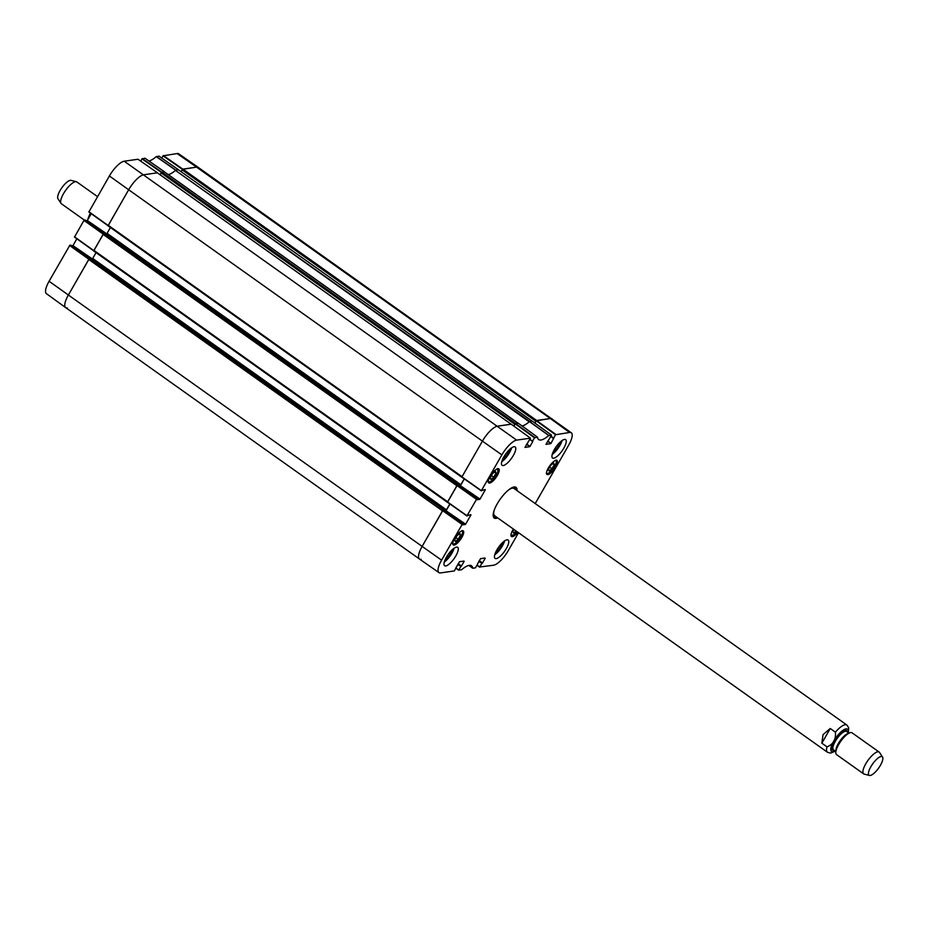 <?xml version="1.0" encoding="UTF-8"?>
<svg xmlns="http://www.w3.org/2000/svg" width="929" height="929" viewBox="0 0 929 929"><rect width="100%" height="100%" fill="white"/><g stroke="black" fill="none" stroke-linecap="round" stroke-linejoin="round"><path stroke-width="1.39" d="M421.151 559.328A16.722 5.365 -54.6 0 1 419.455 559.014L65.704 307.638A16.722 5.365 -54.6 0 1 68.374 295.016L88.743 259.47L442.494 510.845L422.126 546.403A16.722 5.365 125.4 0 0 419.467 559.026A16.722 5.365 -54.6 0 1 422.126 546.403L441.589 560.152L462.363 524.084L442.912 510.335L422.126 546.403L68.374 295.016L89.103 258.982L69.884 245.186L49.098 281.243A16.501 5.295 125.4 0 0 46.45 293.68L65.692 307.627A16.722 5.365 -54.6 0 1 68.374 295.016L49.098 281.243M442.912 510.335L443.899 510.021L89.486 258.715L88.743 259.47M89.486 258.715L90.171 258.668M91.112 259.319L92.703 258.448L96.035 252.63M93.934 250.4L103.107 234.375L456.859 485.751L447.673 501.788L93.934 250.4L93.794 251.039L447.499 502.345M458.241 485.147L103.862 233.62L103.107 234.375M103.862 233.62L104.547 233.562M105.488 234.213L107.067 233.353L110.4 227.524M108.298 225.306L128.666 189.76L482.418 441.136A16.722 5.365 -54.6 0 1 497.41 426.179A16.722 5.365 125.4 0 0 482.418 441.136L462.05 476.693L108.298 225.306L108.17 225.933L461.876 477.251M138.015 159.254L124.184 161.216A16.501 5.295 125.4 0 0 109.39 175.976L88.859 211.998L108.112 225.735L128.666 189.76A16.722 5.365 -54.6 0 1 143.658 174.791L157.326 172.817L511.171 424.216L497.41 426.179L511.078 424.193M109.39 175.976L128.666 189.76A16.722 5.365 -54.6 0 1 143.658 174.791L157.326 172.817M160.09 174.733L161.135 172.899L514.887 424.286L515.293 423.752M161.89 172.155L164.212 171.819L517.964 423.206L515.641 423.543L161.89 172.155L161.135 172.899M168.346 174.664A22.575 7.235 125.4 0 0 175.476 170.425L529.205 421.789M176.034 170.112L178.368 169.775L532.108 421.151L529.785 421.487L175.476 170.425M181.12 171.691L182.165 169.856L535.917 421.243L536.323 420.709M182.92 169.113L196.588 167.127L550.34 418.514A16.722 5.365 -54.6 0 1 552.047 418.828A16.722 5.365 125.4 0 0 550.34 418.514L536.672 420.489L182.92 169.113L182.165 169.856M182.583 169.333L196.588 167.127A16.722 5.365 -54.6 0 1 198.295 167.441L571.3 432.775A16.501 5.295 -54.6 0 1 568.641 445.212L535.22 503.564M535.917 421.243L534.883 423.043M514.887 424.286L513.853 426.097M462.119 477.32L481.315 490.872M464.221 478.807L460.819 484.729L458.961 485.635M447.743 502.415L466.95 515.967M449.845 503.901L446.454 509.824L444.585 510.741M90.148 258.634L443.865 510.009L90.125 258.622M97.545 196.646L76.863 181.956A13.378 4.285 125.4 0 0 76.375 181.724L71.034 180.377A11.369 3.646 125.4 0 0 60.095 190.526A11.369 3.646 125.4 0 0 57.958 198.771L61 203.37A13.378 4.285 125.4 0 0 61.372 203.765L84.33 220.08M76.375 181.724A13.378 4.285 125.4 0 0 63.509 193.673A13.378 4.285 125.4 0 0 61 203.37M90.473 213.147A13.378 4.285 125.4 0 0 87.86 219.604M830.259 728.499L835.426 732.168C836.03 739.496 833.232 744.396 827.007 746.858L821.84 743.188L823.059 734.618L830.259 728.499L821.84 743.188M870.879 766.68A11.369 3.646 -54.6 0 1 882.55 757.054A11.369 3.646 -54.6 0 1 878.625 768.097A11.369 3.646 -54.6 0 1 869.474 775.448A11.369 3.646 -54.6 0 1 870.879 766.68M869.474 775.448L864.133 774.089A13.378 4.285 -54.6 0 1 863.645 773.869A13.378 4.285 -54.6 0 1 865.782 763.777A13.378 4.285 -54.6 0 1 879.136 752.06A13.378 4.285 -54.6 0 1 879.508 752.455L882.55 757.054M863.645 773.869L836.553 754.615A13.378 4.285 -54.6 0 1 835.972 751.096A13.378 4.285 -54.6 0 1 838.69 744.524A13.378 4.285 -54.6 0 1 848.525 733.422A13.378 4.285 -54.6 0 1 852.056 732.818L879.136 752.06M69.884 245.186L89.846 258.668M70.755 245.105L89.869 258.668M71.696 245.755L72.845 245.581L445.699 510.578M92.343 258.924L72.845 245.581M73.147 245.291L76.863 238.799M103.514 233.853L83.958 220.382L74.483 237.092L93.736 250.83M84.26 220.092L104.222 233.574L85.073 219.964M86.072 220.661L87.221 220.487L106.359 234.085M106.719 233.829L87.221 220.487M87.523 220.185L91.239 213.693M140.732 161.135L142.009 158.894L161.46 172.457M161.541 172.376L164.479 171.795L144.982 158.22L142.009 158.894M168.277 174.617A22.575 7.235 125.4 0 0 175.686 170.204L178.507 169.763L159.033 156.177L156.246 156.618A22.795 7.304 -54.6 0 1 148.977 160.996M161.762 158.081L163.04 155.84L182.502 169.415M177.125 153.552L196.588 167.127A16.722 5.365 -54.6 0 1 198.283 167.429L178.786 153.854A16.501 5.295 125.4 0 0 177.125 153.552L163.04 155.84M158.998 156.177L178.519 169.833M74.483 237.092L93.748 250.865L103.467 233.887M67.399 307.952A16.722 5.365 -54.6 0 1 65.692 307.627M513.923 426.144L515.235 423.856L534.489 437.791L537.485 437.153A22.795 7.304 125.4 0 0 538.681 439.545A22.795 7.304 125.4 0 0 548.737 435.527L551.466 435.341L545.973 444.294M534.489 437.791L532.561 441.17L529.913 439.289M529.751 439.568L532.561 441.17M532.7 441.658L529.983 446.396L526.743 444.097M526.534 444.457L529.983 446.396M529.681 446.698L524.99 447.383M485.054 489.537L481.385 490.651L501.869 454.885A16.501 5.295 -54.6 0 1 516.675 440.125L530.482 438.128L524.955 447.372M485.356 489.757L480.003 499.094L460.343 485.635L480.003 499.094M479.701 499.396L477.274 499.697M458.194 485.112L477.587 498.885L457.277 485.24L458.194 485.112L477.587 498.885L477.32 499.744M470.678 514.643L467.02 515.746L476.74 498.989M470.98 514.852L465.626 524.188L445.966 510.729L465.626 524.188M465.336 524.49L462.897 524.804M463.223 523.979L443.818 510.207L463.223 523.979L462.909 524.827M463.188 523.968L462.363 524.084M456.453 566.841L454.397 570.917L440.625 572.903A16.501 5.295 -54.6 0 1 438.952 572.612A16.501 5.295 -54.6 0 1 441.589 560.152M463.885 561.081L459.507 561.708L456.441 567.004M464.186 561.29L461.469 566.028L458.229 563.717M458.02 564.089L461.469 566.028M461.179 566.33L457.962 564.193M457.753 564.553L460.993 566.353M460.703 566.655L458.763 570.023L456.104 568.165M477.715 563.938L475.427 567.863L472.745 568.211A22.795 7.304 125.4 0 0 471.502 565.796A22.795 7.304 125.4 0 0 461.492 569.837L458.763 570.023M484.926 558.027L480.548 558.666L477.506 563.961M485.217 558.236L482.511 562.986L479.259 560.675M479.05 561.046L482.511 562.986M482.209 563.276L478.992 561.151M478.783 561.511L482.035 563.311M481.733 563.601L479.794 566.98L477.134 565.122M518.521 532.723L508.36 550.479A16.501 5.295 -54.6 0 1 493.554 565.238L479.794 566.98M534.953 423.101L536.265 420.802L555.53 434.749L569.605 432.461A16.501 5.295 -54.6 0 1 571.3 432.775M555.53 434.749L553.591 438.128L550.943 436.235M553.521 438.349L550.839 436.433L553.591 438.128M553.579 438.383L551.013 443.354L547.773 441.054M547.564 441.414L551.013 443.354M550.711 443.656L546.02 444.341M517.836 532.236A8.616 2.764 -54.6 0 1 511.449 536.509A8.616 2.764 -54.6 0 1 512.831 530.018A8.616 2.764 -54.6 0 1 513.389 529.077M454.641 538.437A8.616 2.764 -54.6 0 1 463.234 530.9A8.616 2.764 -54.6 0 1 460.505 539.517A8.616 2.764 -54.6 0 1 453.259 544.94A8.616 2.764 -54.6 0 1 454.641 538.437M490.175 476.391A8.616 2.764 -54.6 0 1 498.768 468.855A8.616 2.764 -54.6 0 1 496.04 477.471A8.616 2.764 -54.6 0 1 488.793 482.894A8.616 2.764 -54.6 0 1 490.175 476.391M548.365 467.972A8.616 2.764 -54.6 0 1 556.959 460.424A8.616 2.764 -54.6 0 1 554.23 469.04A8.616 2.764 -54.6 0 1 546.984 474.464A8.616 2.764 -54.6 0 1 548.365 467.972M496.876 549.91A11.287 3.623 -54.6 0 1 508.14 540.016A11.287 3.623 -54.6 0 1 504.552 551.315A11.287 3.623 -54.6 0 1 495.064 558.422A11.287 3.623 -54.6 0 1 496.876 549.91M446.396 557.214A11.287 3.623 -54.6 0 1 457.672 547.332A11.287 3.623 -54.6 0 1 454.084 558.631A11.287 3.623 -54.6 0 1 444.596 565.726A11.287 3.623 -54.6 0 1 446.396 557.214M503.89 456.824A11.287 3.623 -54.6 0 1 515.154 446.942A11.287 3.623 -54.6 0 1 511.565 458.241A11.287 3.623 -54.6 0 1 502.078 465.348A11.287 3.623 -54.6 0 1 503.89 456.824M554.369 449.52A11.287 3.623 -54.6 0 1 565.633 439.638A11.287 3.623 -54.6 0 1 562.045 450.925A11.287 3.623 -54.6 0 1 552.558 458.032A11.287 3.623 -54.6 0 1 554.369 449.52M517.047 490.651A18.812 6.027 125.4 0 0 513.702 487.075A18.812 6.027 125.4 0 0 500.197 499.187A18.812 6.027 125.4 0 0 493.194 515.932A18.812 6.027 125.4 0 0 497.677 517.917M550.734 465.22L553.626 462.967L554.241 464.709L551.931 468.75L549.027 471.003L548.424 469.261L550.734 465.22M490.233 477.692L492.533 473.674L495.436 471.386L496.051 473.14L493.752 477.158L490.837 479.445L490.233 477.692M457.01 535.696L459.901 533.443L460.517 535.185L458.206 539.226L455.303 541.479L454.699 539.737L457.01 535.696M516.118 531.016L513.493 533.049L512.889 531.307L513.934 529.472M532.271 421.174L529.437 421.592A22.575 7.235 -54.6 0 1 522.098 425.981M569.605 432.461L550.34 418.514L536.265 420.802M444.817 510.892L445.966 510.729M446.268 510.427L449.961 503.982M457.277 485.24L447.511 502.252L466.962 516.001M459.181 485.797L460.343 485.635M460.633 485.333L464.326 478.888M501.869 454.885L482.418 441.136L461.934 476.902L481.338 490.895M511.24 424.216L530.447 438.128L511.217 424.193M518.254 423.206L515.235 423.856M537.461 437.118L518.231 423.171L537.426 437.118M551.931 468.75L549.643 467.136M554.241 464.709L552.755 463.652M458.206 539.226L455.918 537.601M460.517 535.185L459.031 534.129M493.752 477.158L491.464 475.532M496.051 473.14L494.553 472.083M514.318 487.679A18.313 5.876 125.4 0 0 514.143 487.098M493.369 516.338A18.313 5.876 125.4 0 0 493.973 516.303M515.293 489.397A17.442 5.597 125.4 0 0 514.759 488.213A17.442 5.597 125.4 0 0 511.972 487.713M493.229 514.085A17.442 5.597 125.4 0 0 494.623 516.547A17.442 5.597 125.4 0 0 495.923 516.663M514.364 488.817A16.722 5.365 125.4 0 0 508.72 489.85M494.182 510.311A16.722 5.365 125.4 0 0 495.052 515.978M495.505 552.627A8.338 2.671 125.4 0 0 501.23 545.962A8.338 2.671 125.4 0 0 502.81 542.339M494.739 554.787A11.287 3.623 125.4 0 0 504.598 540.899M552.999 452.237A8.338 2.671 125.4 0 0 558.724 445.572A8.338 2.671 125.4 0 0 560.303 441.96M552.232 454.397A11.287 3.623 125.4 0 0 562.091 440.52M502.519 459.541A8.338 2.671 125.4 0 0 508.244 452.887A8.338 2.671 125.4 0 0 509.824 449.264M501.753 461.713A11.287 3.623 125.4 0 0 511.612 447.824M445.026 559.932A8.338 2.671 125.4 0 0 450.751 553.266A8.338 2.671 125.4 0 0 452.33 549.654M444.259 562.091A11.287 3.623 125.4 0 0 454.118 548.215M496.992 517.418A18.313 5.876 -54.6 0 1 494.123 517.337A18.313 5.876 -54.6 0 1 493.171 515.607M513.389 487.156A18.313 5.876 -54.6 0 1 515.328 487.481A18.313 5.876 -54.6 0 1 516.361 490.164M124.184 161.216L516.675 440.125M92.703 258.448L446.454 509.824M107.067 233.353L460.819 484.729M106.324 234.096L460.076 485.484M458.276 484.915L104.524 233.539L458.241 484.915M835.426 732.168A16.722 5.365 -54.6 0 1 846.865 725.026L514.027 488.503M834.997 750.946A13.714 4.401 -54.6 0 1 831.165 747.032A13.714 4.401 -54.6 0 1 833.754 741.133A13.714 4.401 -54.6 0 1 843.787 729.776A13.714 4.401 -54.6 0 1 848.072 732.551M835.322 751.178L830.584 753.117L827.484 752.281A16.722 5.365 -54.6 0 1 827.007 746.858M838.643 743.862A11.624 3.728 -54.6 0 1 847.19 734.224L848.525 733.422A11.287 3.623 -54.6 0 0 838.341 743.525A11.287 3.623 -54.6 0 0 835.972 751.108L836.286 749.564A11.624 3.728 -54.6 0 1 838.643 743.862M835.891 751.584L833.476 749.866A11.287 3.623 -54.6 0 1 835.287 741.354A11.287 3.623 -54.6 0 1 846.551 731.471L848.967 733.178M833.987 750.237A11.961 3.832 -54.6 0 1 834.486 741.028A11.961 3.832 -54.6 0 1 842.324 731.738A11.961 3.832 -54.6 0 1 847.062 731.831M175.802 170.146L156.362 156.56M156.246 156.618L175.686 170.204M144.947 158.209L164.445 171.784M161.785 172.167L142.311 158.592M69.582 245.477L88.859 259.261M93.806 250.609L74.529 236.837M108.182 225.515L88.905 211.742M83.958 220.382L103.235 234.166M137.968 159.219L157.431 172.806M182.816 169.124L163.341 155.549M555.484 460.424A7.862 2.52 -54.6 0 1 554.625 466.509A7.862 2.52 -54.6 0 1 546.507 473.07M497.294 468.855A7.862 2.52 -54.6 0 1 498.037 469.493A7.862 2.52 -54.6 0 1 494.286 478.075A7.862 2.52 -54.6 0 1 488.317 481.501M461.771 530.9A7.862 2.52 -54.6 0 1 460.9 536.985A7.862 2.52 -54.6 0 1 452.783 543.546M512.007 535.592A8.198 2.624 125.4 0 1 510.996 535.638L514.004 534.651L517 531.643A7.862 2.52 -54.6 0 1 510.973 535.116M556.274 461.26A8.198 2.624 125.4 0 0 555.983 460.285M546.531 473.593A8.198 2.624 125.4 0 0 547.541 473.546M462.549 531.725A8.198 2.624 125.4 0 0 462.259 530.749M452.806 544.057A8.198 2.624 125.4 0 0 453.816 544.022M498.083 469.679A8.198 2.624 125.4 0 0 497.979 469.052A8.198 2.624 125.4 0 0 497.793 468.715M488.34 482.023A8.198 2.624 125.4 0 0 489.351 481.977M529.437 421.592L548.737 435.527M548.842 435.457L529.553 421.522M468.785 565.459L472.768 568.246M455.988 568.362L458.694 570.243M532.224 421.139L551.478 435.086M555.832 434.447L536.567 420.512M550.781 436.525L553.73 438.616M532.514 441.426L529.797 439.498L532.491 441.391M534.79 437.501L515.537 423.554M481.385 490.651L461.934 476.902M456.987 485.542L476.438 499.291M442.61 510.636L462.061 524.386M467.02 515.746L447.557 501.997M477.018 565.32L479.724 567.201M511.136 424.193L157.419 172.829M532.166 421.139L178.449 169.786M108.17 225.933L461.922 477.32M93.794 251.039L447.546 502.415M518.068 423.183L164.387 171.853M848.398 732.784L848.676 727.697L846.865 725.026M827.484 752.281L494.658 515.758M88.859 211.998L108.124 225.77M157.465 172.806L138.003 159.231M546.322 473.488L547.076 473.709C547.448 472.768 547.042 476.798 554.659 466.497C556.703 461.852 557.086 459.727 555.821 460.122M452.597 543.953L453.352 544.185C453.724 543.233 453.317 547.274 460.935 536.962C462.979 532.329 463.374 530.204 462.096 530.598M488.131 481.907C488.015 482.604 489.084 482.302 491.348 481.036C493.206 480.096 495.378 477.041 497.851 471.897L497.63 468.553M514.759 488.213L513.83 487.11M494.623 516.547L493.276 516.048M551.512 435.086L532.259 421.139M438.952 572.612L419.467 559.026"/></g></svg>
